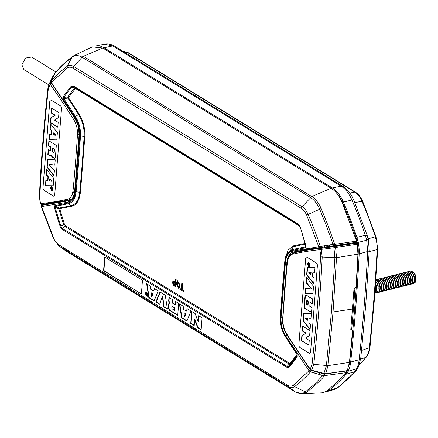 <?xml version="1.0" encoding="UTF-8"?>
<svg xmlns="http://www.w3.org/2000/svg" width="438" height="438" viewBox="0 0 438 438"><rect width="100%" height="100%" fill="white"/><g stroke="black" fill="none" stroke-linecap="round" stroke-linejoin="round"><path stroke-width="0.66" d="M309.332 266.682L308.516 266.627L307.454 264.021L308.193 262.784L308.812 262.899L309.151 266.758L308.516 266.627M308.861 266.545L308.319 265.976M354.495 243.32L321.87 248.116A650.709 373.231 -104.1 0 0 310.082 249.698L307.46 250.125A650.939 373.362 -104.1 0 0 293.723 252.814M308.806 264.18L308.243 264.793L308.943 264.716L308.806 264.18L308.598 264.382M308.604 264.804L308.467 264.273L308.253 264.47M307.722 305.1L308.062 305.018L308.319 301.738L307.323 300.512L306.529 300.955L306.272 304.213L307.722 305.1L307.974 301.826L306.978 300.599L306.529 300.955M309.261 265.57L308.034 265.116L308.051 264.393L308.533 263.731L308.188 263.818L308.735 264.36L309.365 264.267L308.806 264.935M308.051 264.393L308.456 263.796M309.365 264.59L308.806 264.88M308.253 263.254L308.779 263.375L307.7 264.174L308.555 266.156C309.869 265.992 309.945 265.067 308.779 263.375L308.429 263.243M309.239 266.2L309.852 265.773M309.403 263.512L309.124 263.287M308.555 266.156L309.42 266.189M308.801 264.935L309.239 265.855L308.034 265.116M309.398 264.125L309.053 264.213M307.843 263.61L308.374 262.762M317.386 265.647A2.163 1.243 -104.1 0 0 316.236 262.882L307.104 257.276A2.163 1.243 -104.1 0 0 306.425 257.139A2.163 1.243 -104.1 0 0 305.664 258.431L298.847 344.777A2.163 1.243 -104.1 0 0 299.997 347.537L309.129 353.143A2.163 1.243 -104.1 0 0 309.814 353.28A2.163 1.243 -104.1 0 0 310.591 351.982L317.386 265.647M306.425 257.139A2.163 1.243 -104.1 0 0 305.647 258.436M314.128 278.48L313.707 283.797L306.633 274.85L307.219 267.459L314.982 267.623L314.566 272.912L312.743 272.792L312.453 276.482L314.128 278.48M313.745 283.326L306.978 274.763L306.633 274.85M306.978 274.763L307.553 267.47M314.572 272.803L312.743 272.792M313.515 286.282L312.929 293.684L305.166 293.515L305.587 288.193L311.56 288.97L306.02 282.647L306.441 277.331L313.515 286.282M312.94 293.591L305.166 293.515M305.51 293.427L305.921 288.237M306.02 282.647L306.365 282.559L311.9 288.883L311.56 288.97M306.365 282.559L306.748 277.719M308.363 296.302L309.359 298.092L310.301 297.501L312.584 298.886L312.201 303.813L310.454 302.746L310.033 303.112L309.781 306.31L311.905 307.613L311.522 312.497L304.082 307.93L305.007 296.192L305.719 294.916L308.363 296.302M310.033 297.402L309.359 298.092M309.858 297.418L310.301 297.501M312.546 303.726L310.799 302.658L310.033 303.112M310.799 302.658L310.378 303.025L310.799 302.658M304.082 307.93L311.544 312.217M304.426 307.843L305.352 296.11M305.916 294.9L305.007 296.192M310.022 330.652L309.639 335.519L305.423 338.037L309.255 340.392L308.872 345.221L301.454 340.665L301.837 335.787L305.91 333.23L302.22 330.964L302.603 326.096L310.022 330.652M308.894 344.941L301.454 340.665M301.798 340.578L302.182 335.7L301.837 335.787M302.182 335.7L305.91 333.23M306.255 333.143L302.22 330.964M302.565 330.882L302.921 326.294M311.369 313.515L310.953 318.804L309.129 318.683L308.839 322.379L310.515 324.377L310.093 329.699L303.025 320.747L303.605 313.351L311.369 313.515M310.964 318.694L309.129 318.683M310.131 329.223L303.364 320.665L303.025 320.747M303.364 320.665L303.939 313.356M293.723 252.825L293.06 254.095C292.431 253.646 289.058 256.602 289.146 257.04C288.242 258.524 287.618 260.615 287.268 263.32L287.476 262.685M293.06 254.095A649.861 372.743 -104.1 0 1 319.718 249.709L321.306 249.392L321.235 248.319L320.37 248.434L319.718 249.709C320.353 252.118 320.676 254.664 320.55 256.668L322.209 257.068L336.521 257.67L333.028 312.119L328.024 365.637L325.637 373.773L347.301 370.614L349.42 362.407L352.59 330.608L352.163 330.11L352.59 330.608M321.235 248.319L333.855 246.621L333.937 247.749L321.306 249.392L322.209 257.068A1396.837 801.19 75.9 0 1 313.761 364.372L328.024 365.637L349.42 362.407M287.246 334.402L286.77 333.975C283.961 329.316 282.669 324.262 282.899 318.815L283.118 318.229M320.55 256.668A1395.156 800.226 75.9 0 1 312.119 363.841L310.312 369.185L311.796 370.291L325.637 373.773L323.863 373.893M333.855 246.621L334.96 246.463L335.579 247.47L357.249 244.229L357.939 254.16L336.521 257.67L335.579 247.47L333.937 247.749L334.889 257.747L331.402 312.174L326.398 365.664L323.857 373.576M334.96 246.463L356.401 243.189L357.249 244.229M351.062 330.006L350.794 329.425L354.014 288.554L356.045 286.742L357.939 254.16M337.572 245.915L342.073 244.607M354.397 243.336L334.276 246.43M310.613 274.511L310.953 274.423L311.117 272.343L308.609 272.19L310.613 274.511L310.772 272.431L308.609 272.19M307 320.408L307.345 320.32L307.509 318.234L304.99 318.081L307 320.408L307.164 318.316L304.99 318.081M307.509 318.234L307.164 318.316M308.319 301.738L307.974 301.826M307.952 300.906L307.607 300.994M311.117 272.343L310.772 272.431M350.854 329.781L352.163 330.11L350.811 329.277M321.881 248.116L310.082 249.698M325.39 374.014L347.301 370.614M356.401 243.189A648.486 371.955 -104.1 0 0 356.083 243.21M311.642 370.187L313.761 364.372L312.119 363.841M309.819 353.28A2.163 1.243 75.9 0 1 309.146 353.137L300.019 347.537A2.163 1.243 75.9 0 1 298.869 344.772L305.664 258.431M51.591 190.421L50.518 187.803L51.251 186.555L51.887 186.687L52.21 190.53L51.591 190.421L51.936 190.338L51.372 189.747M51.799 188.51L51.936 189.046L52.16 188.526L51.799 188.51M52.423 187.25L51.509 187.026M52.193 187.075L51.673 186.955M51.624 189.944C52.949 189.791 53.025 188.86 51.848 187.157L50.775 187.962L51.624 189.944L52.899 189.616M51.722 188.554L51.377 188.641L51.613 188.192L51.164 187.464L52.368 188.203L52.352 188.92L52.215 189.501L51.668 188.953L51.038 189.052L51.071 188.603L51.722 188.554M51.613 188.192L51.947 188.28M51.958 188.105L51.131 187.891M52.215 189.501L52.029 188.877L51.684 188.964M52.012 188.871L51.038 189.052M51.405 188.647L51.383 188.959M51.416 188.51L51.071 188.603M52.352 190.464L51.936 190.338M50.89 187.464L51.454 186.533M52.281 188.964L52.494 188.679L52.281 188.964M52.374 188.362L51.815 188.313M50.556 100.045A2.163 1.243 -104.1 0 0 49.779 101.342L42.984 187.678A2.163 1.243 -104.1 0 0 44.134 190.442L53.266 196.049A2.163 1.243 -104.1 0 0 53.945 196.186A2.163 1.243 -104.1 0 0 54.723 194.888L61.517 108.547A2.163 1.243 -104.1 0 0 60.367 105.788L51.241 100.182A2.163 1.243 -104.1 0 0 50.556 100.045A2.163 1.243 75.9 0 0 49.795 101.337L43.001 187.678A2.163 1.243 -104.1 0 0 44.15 190.437L53.283 196.043A2.163 1.243 -104.1 0 0 53.956 196.18M47.003 169.906L46.62 174.746L46.275 174.833L46.696 169.517L53.77 178.463L53.184 185.854L45.421 185.69L45.837 180.407L47.66 180.522L47.95 176.832L46.275 174.833M53.195 185.761L45.421 185.69M46.171 180.429L45.766 185.608M47.95 176.832L48.295 176.744L48.005 180.44L47.66 180.522M48.295 176.744L46.62 174.746M47.808 159.64L47.233 166.944L46.888 167.031L47.474 159.635L55.237 159.804L54.816 165.121L48.842 164.343L54.383 170.667L53.962 175.988L46.888 167.031M54.827 164.989L48.842 164.343M54 175.512L47.233 166.944M52.04 157.012L51.043 155.227L50.102 155.819L47.819 154.433L48.202 149.5L49.948 150.568L50.37 150.207L50.622 147.004L48.498 145.701L48.881 140.817L56.321 145.389L55.396 157.127L54.684 158.397L54.088 158.271L52.04 157.012L52.385 156.93L51.388 155.14L51.043 155.227M50.545 155.895L50.08 155.802M50.419 155.714L47.819 154.433M48.164 154.346L48.525 149.697M49.948 150.568L50.715 150.119L50.293 150.48L50.715 150.119L50.967 146.922L50.622 147.004M50.967 146.922L48.498 145.701M48.842 145.613L49.198 141.014M54.865 158.321L54.088 158.271M54.427 158.184L52.385 156.93M50.764 117.795L51.109 117.707L50.726 122.58L50.381 122.667L50.764 117.795L54.98 115.282L51.147 112.927L51.531 108.093L58.949 112.648L58.566 117.526L54.493 120.083L58.183 122.35L57.8 127.223L50.381 122.667M51.109 117.707L54.98 115.282M55.325 115.194L51.147 112.927M51.848 108.29L51.492 112.84M57.821 126.938L50.726 122.58M49.784 134.537L49.379 139.717L49.034 139.804L49.45 134.515L51.273 134.636L51.564 130.935L49.888 128.936L50.31 123.62L57.378 132.566L56.798 139.963L49.034 139.804M51.564 130.935L51.908 130.847L51.618 134.548L51.273 134.636M51.908 130.847L50.233 128.849L49.888 128.936M50.611 124.009L50.233 128.849M56.803 139.87L49.379 139.717M68.427 200.056L69.149 199.854L68.427 200.056L67.31 199.23C67.939 199.673 71.312 196.722 71.224 196.279C72.128 194.8 72.752 192.709 73.102 190.004L74.794 190.158M40.252 203.665L41.725 204.458L40.652 203.615C40.022 201.206 39.688 198.66 39.814 196.657L39.431 195.939M40.263 203.659L39.376 196.093M40.652 203.615L40.323 203.615L40.652 203.615A649.861 372.743 -104.1 0 0 67.31 199.23M75.002 118.452L73.595 119.35C76.409 124.009 77.696 129.062 77.471 134.51L79.13 134.625M49.198 83.855L49.839 82.716L50.052 84.14L51.323 83.198L51.197 82.519L49.839 82.716L53.277 75.429L49.034 84.211M51.793 181.129L52.138 181.042L50.135 178.72L49.79 178.808L49.631 180.889L51.793 181.129L49.79 178.808M53.425 152.72L54.219 152.254L53.77 152.632L54.219 152.254L54.476 149.019L52.68 148.214L52.429 151.488L53.425 152.72L53.874 152.342L54.131 149.101L52.68 148.214M55.412 135.238L55.757 135.15L53.748 132.823L53.403 132.911L53.239 134.997L55.412 135.238L53.403 132.911M54.476 149.019L54.131 149.101M52.5 188.439L52.16 188.526M73.595 119.35A649.861 372.743 75.9 0 0 50.052 84.14L48.251 89.483L47.879 88.635M39.376 196.12C41.183 159.733 43.997 123.965 47.819 88.815L49.171 83.921M409.848 271.303L410.488 271.029L414.425 273.421C416.204 276.707 416.472 279.679 415.224 282.346L413.647 283.61L412.957 283.671M410.537 271.018L413.565 272.168L414.523 273.4L415.821 281.152L413.702 283.6M413.565 272.168L415.043 273.881L416.1 280.2L415.821 281.152M408.961 271.418L413.094 273.755C414.868 277.04 415.136 280.013 413.894 282.68L412.12 283.988M408.128 271.735L408.769 271.456L412.705 273.854C414.485 277.139 414.753 280.112 413.505 282.773L411.928 284.043L411.238 284.103M407.241 271.85L411.375 274.188C413.149 277.473 413.417 280.446 412.174 283.112L410.406 284.421M406.409 272.168L407.05 271.889L410.992 274.287C412.766 277.566 413.034 280.544 411.791 283.205L410.214 284.476L409.519 284.536M405.528 272.283L409.656 274.621C411.435 277.906 411.698 280.878 410.455 283.545L408.687 284.848M404.69 272.6L405.331 272.321L409.273 274.719C411.047 277.999 411.315 280.972 410.072 283.638L408.495 284.908L407.8 284.968M403.809 272.715L407.937 275.053C409.716 278.338 409.979 281.311 408.736 283.972L406.968 285.28M402.976 273.027L403.617 272.754L407.554 275.152C409.333 278.431 409.596 281.404 408.353 284.07L406.776 285.341L406.081 285.401M402.089 273.148L406.218 275.486C407.997 278.765 408.265 281.738 407.017 284.404L405.249 285.713M401.257 273.46L401.898 273.186L405.834 275.579C407.614 278.864 407.877 281.837 406.634 284.503L405.057 285.773L404.362 285.828M400.37 273.575L404.498 275.918C406.278 279.198 406.546 282.171 405.298 284.837L403.529 286.145M399.538 273.892L400.179 273.619L404.115 276.011C405.895 279.296 406.163 282.269 404.915 284.935L403.338 286.2L402.642 286.26M398.651 274.007L402.779 276.345C404.559 279.63 404.827 282.603 403.579 285.269L401.81 286.578M397.819 274.325L398.46 274.046L402.396 276.444C404.175 279.729 404.444 282.702 403.195 285.362L401.619 286.633L400.929 286.693M396.932 274.44L401.066 276.778C402.84 280.063 403.108 283.036 401.865 285.702L400.091 287.01M396.1 274.757L396.74 274.478L400.677 276.876C402.456 280.156 402.725 283.134 401.476 285.795L399.899 287.065L399.21 287.125M395.218 274.872L399.346 277.21C401.12 280.495 401.389 283.468 400.146 286.129L398.377 287.438M394.381 275.184L395.021 274.911L398.963 277.309C400.737 280.588 401.005 283.561 399.763 286.228L398.186 287.498L397.49 287.558M393.499 275.305L397.627 277.643C399.407 280.922 399.67 283.901 398.427 286.561L396.658 287.87M392.667 275.617L393.302 275.343L397.244 277.741C399.018 281.021 399.286 283.994 398.043 286.66L396.467 287.93L395.771 287.99M391.78 275.737L395.908 278.075C397.688 281.355 397.95 284.328 396.708 286.994L394.939 288.303M390.948 276.049L391.588 275.776L395.525 278.168C397.304 281.453 397.567 284.426 396.324 287.093L394.748 288.363L394.052 288.418M390.061 276.164L394.189 278.508C395.968 281.787 396.237 284.76 394.988 287.427L393.22 288.735M389.229 276.482L389.869 276.208L393.806 278.601C395.585 281.886 395.848 284.859 394.605 287.525L393.028 288.79L392.333 288.85M388.342 276.597L392.47 278.935C394.249 282.22 394.518 285.193 393.269 287.859L391.501 289.168M387.51 276.915L388.15 276.635L392.087 279.033C393.866 282.318 394.134 285.291 392.886 287.952L391.309 289.222L390.614 289.283M386.623 277.03L390.751 279.367C392.53 282.652 392.798 285.625 391.55 288.292L389.782 289.6M385.79 277.347L386.431 277.068L390.368 279.466C392.147 282.745 392.415 285.724 391.167 288.385L389.59 289.655L388.9 289.715M384.903 277.462L389.037 279.8C390.811 283.085 391.079 286.058 389.836 288.719L388.063 290.027M384.071 277.774L384.712 277.5L388.648 279.898C390.428 283.178 390.696 286.151 389.453 288.817L387.876 290.087L387.181 290.148M383.19 277.895L387.318 280.232C389.092 283.512 389.36 286.49 388.117 289.151L386.349 290.46M382.352 278.207L382.993 277.933L386.935 280.331C388.709 283.61 388.977 286.583 387.734 289.25L386.157 290.52L385.462 290.575M381.471 278.327L385.599 280.665C387.378 283.944 387.641 286.917 386.398 289.584L384.63 290.892M380.638 278.639L381.274 278.365L385.216 280.758C386.989 284.043 387.258 287.016 386.015 289.682L384.438 290.947L383.743 291.007M379.751 278.754L383.88 281.097C385.659 284.377 385.922 287.35 384.679 290.016L382.911 291.325M378.919 279.072L379.56 278.798L383.496 281.191C385.276 284.476 385.539 287.448 384.296 290.115L382.719 291.38L382.024 291.44M378.032 279.187L382.16 281.525C383.94 284.81 384.208 287.782 382.96 290.449L381.191 291.757M377.2 279.504L377.841 279.225L381.777 281.623C383.557 284.908 383.819 287.881 382.577 290.542L381 291.812L380.304 291.872M376.313 279.619L380.441 281.957L381.695 284.946L381.241 290.881L379.472 292.184M375.864 279.74L380.058 282.056C381.837 285.335 382.106 288.314 380.857 290.974L379.281 292.245L378.585 292.305M375.848 279.986L378.728 282.39C380.502 285.675 380.77 288.647 379.527 291.308L377.753 292.617M375.831 280.194L378.339 282.488C380.118 285.768 380.387 288.741 379.138 291.407L377.561 292.677L376.872 292.737M375.755 281.311L377.009 282.822L378.257 285.811L377.808 291.741L376.034 293.049M375.727 281.749L376.625 282.921C378.399 286.2 378.667 289.173 377.425 291.839L375.848 293.11L375.152 293.164M375.585 283.764L376.538 286.244L376.089 292.173L374.884 293.312M375.53 284.53L375.705 292.272L374.895 293.175M48.766 84.852L23.893 69.582L21.9 64.78L25.541 58.051L31.591 57.05L55.84 71.936M305.078 243.468L293.756 245.756L292.234 249.622L285.576 257.172L284.793 261.481A1303.264 747.518 75.9 0 0 283.873 271.363A1303.264 747.518 75.9 0 0 282.379 289.19A1303.264 747.518 -104.1 0 0 280.408 317.167L280.616 317.495C280.315 324.246 281.913 330.498 285.406 336.253A653.633 374.912 -104.1 0 0 297.101 354.233L297.15 355.776L297.298 354.731M285.352 336.619L297.063 354.616L297.232 356.532A217.445 124.721 75.9 0 1 289.31 366.94A5.048 2.896 75.9 0 1 286.759 367.247L62.327 229.452A5.048 2.896 -104.1 0 1 60.055 226.183A217.445 124.721 -104.1 0 1 54.422 207.453L54.29 206.44L54.892 205.521L55.308 206.199L54.903 206.583L55.204 207.229L58.922 208.926L59.283 208.006A657.011 376.844 -104.1 0 0 71.334 205.592C76.081 204.3 78.878 199.838 79.727 192.216A1305.87 749.018 -104.1 0 0 82.141 164.453A1305.87 749.018 75.9 0 0 83.176 150.628A1305.87 749.018 75.9 0 0 84.118 136.421L80.466 136.026C80.806 129.007 79.147 122.509 75.489 116.546L78.506 114.449C82.623 121.178 84.496 128.498 84.118 136.415L84.835 136.623L80.439 192.457L76.086 191.718C75.336 198.485 72.856 202.438 68.64 203.577L71.766 206.271C74.137 205.614 76.086 204.135 77.614 201.825L79.47 197.615L80.439 192.457M296.915 354.391A654.399 375.35 -104.1 0 1 285.384 336.652L285.406 336.253L285.384 336.652C281.738 330.685 280.079 324.186 280.408 317.167L280.616 317.495A1302.497 747.08 75.9 0 1 284.087 271.719A1302.497 747.08 75.9 0 1 284.996 261.842L284.793 261.481L284.996 261.842C285.707 255.42 288.095 251.615 292.162 250.426L292.234 249.622A654.399 375.35 75.9 0 1 305.565 246.994L305.653 245.554M292.162 250.426L305.478 247.804L305.861 246.621L300.315 227.141L298.043 223.873L73.611 86.078L71.055 86.379L63.132 96.793L62.853 97.548L63.269 99.092L63.784 98.545L67.928 98.139A657.011 376.844 75.9 0 1 78.506 114.444L79.032 113.918C83.253 120.883 85.186 128.449 84.835 136.623M284.7 289.961L282.718 317.889M53.425 238.529L58.758 245.767L66.926 251.658L295.212 391.818L287.941 386.535C290.372 387.975 292.579 387.997 294.555 386.595A250.514 143.686 -104.1 0 0 310.465 371.906L315.048 373.247L314.752 371.473L324.443 374.008M295.431 391.95L295.212 391.818C298.924 394.014 302.291 394.047 305.319 391.906L314.232 384.498L322.817 375.47L315.048 373.247M321.229 208.658C318.738 203.013 315.584 198.978 311.768 196.553L83.373 56.321L102.749 48.038L331.128 188.258C335.568 191.105 339.236 195.797 342.133 202.34L356.581 241.146L334.78 244.366L328.171 225.86L321.229 208.658L319.696 209.233L326.677 226.364L332.885 243.982L334.506 243.501M83.373 56.321L82.114 57.247L310.509 197.478C314.205 199.843 317.265 203.763 319.696 209.233L308.106 214.39A250.514 143.686 75.9 0 1 320.348 246.364L325.084 245.718L324.553 246.983L333.351 245.806L356.204 242.34L334.495 245.647L334.78 244.366L325.084 245.718M79.754 135.829A1302.497 747.08 75.9 0 1 79.097 145.859A1302.497 747.08 75.9 0 1 75.374 191.483L76.086 191.718A1303.264 747.518 75.9 0 0 78.495 164.009A1303.264 747.518 -104.1 0 0 79.809 146.068A1303.264 747.518 -104.1 0 0 80.466 136.032L79.754 135.829C80.028 129.084 78.435 122.832 74.958 117.066L75.489 116.546A654.399 375.35 -104.1 0 0 63.784 98.545L63.455 97.822L63.844 97.389L63.132 96.793M63.844 97.389L67.731 97.001L67.928 98.139A1.084 0.465 -33.6 0 0 68.443 97.597L79.032 113.918M72.971 56.228L72.007 57.159L67.091 66.412C69.062 65.01 71.268 65.027 73.699 66.472L82.114 57.247C78.386 55.057 75.018 55.024 72.007 57.159L63.138 64.556L55.007 72.883L52.264 78.709M145.525 293.684L145.192 293.465L145.98 292.157L146.681 292.31L147.858 295.103L147.069 296.389L145.192 293.465M145.531 293.378L146.166 292.141M147.086 295.874L147.869 294.769M147.234 292.836L146.319 292.6M147.863 294.812L147.524 294.9L146.648 292.726L146.122 292.611M146.243 294.5L146.571 294.407L146.243 294.5L146.67 295.048L146.571 294.402M146.67 295.048L147.015 294.96M146.714 294.489L147.042 294.407M147.042 294.396L146.571 294.407M147.299 295.436L146.358 294.774L146.571 293.98L146.226 294.04L146.571 293.958M146.226 294.04L145.969 292.874L146.746 294.172L146.807 293.389L147.108 293.57L146.954 295.524L146.451 295.272L146.796 295.185M146.024 293.416L146.374 293.334M146.451 295.272L146.013 294.856L145.92 294.347L146.265 294.265M145.92 294.347L146.226 294.062L145.92 294.347M146.013 294.856L146.358 294.774M146.746 294.172L147.069 294.09M151.198 292.765L151.674 296.592L152.681 293.674L151.198 292.765L153.026 293.591L152.019 296.504L151.674 296.592M146.648 292.726L145.531 293.663L146.922 295.951L147.524 294.9M185.477 313.827L184.469 316.74L183.993 312.913L185.821 313.739L184.814 316.652L184.469 316.74M172.189 308.889L171.795 307.963L171.877 306.945L172.348 306.529L174.691 307.969L174.505 310.307L172.189 308.889M171.888 306.934L172.342 306.534M177.905 281.743L177.302 284.257L178.589 287.432M173.508 281.908L173.207 282.713L174.193 284.738L174.762 285.083M152.681 293.674L153.026 293.591M183.993 312.913L185.821 313.739M174.505 310.307L174.85 310.224L175.03 307.881L174.691 307.969M172.348 306.529L175.03 307.881M172.233 306.841L172.687 306.452L172.233 306.841M179.191 284.919L177.719 281.754L176.963 284.344L178.425 287.509L179.191 284.919M172.862 282.8L173.853 284.826L174.735 285.368L174.948 282.669L173.328 281.919L172.862 282.8L173.207 282.713M173.853 284.826L174.193 284.738M153.503 290.941L154.39 288.522L158.189 290.854L154.105 300.922L148.816 297.676L146.626 283.753L150.404 286.074L150.864 289.315L153.503 290.941L154.641 288.675M154.203 300.682L149.161 297.588L147.02 283.994M147.25 296.318L146.248 295.732M105.136 257.325A1.084 0.619 -104.1 0 0 104.906 257.883L104.562 257.971A1.084 0.619 75.9 0 1 104.95 257.32A1.084 0.619 75.9 0 1 105.295 257.391L141.813 279.816A1.084 0.619 75.9 0 1 142.388 281.196L141.463 292.967A1.084 0.619 75.9 0 1 141.074 293.619A1.084 0.619 75.9 0 1 140.735 293.548L104.211 271.127A1.084 0.619 75.9 0 1 103.636 269.742L104.562 257.971M103.636 269.742L103.981 269.655L104.906 257.883M103.981 269.655A1.084 0.619 -104.1 0 0 104.556 271.04L104.211 271.127M140.735 293.548L104.556 271.04M179.815 304.142L181.956 317.736L186.999 320.83M187.437 308.823L186.298 311.09L183.659 309.463L183.199 306.222L179.416 303.901L181.611 317.824L181.956 317.736M191.986 311.615L191.067 323.332L194.226 325.27M194.669 319.581L197.648 327.668L201.135 329.809L202.077 317.813L198.628 315.694L198.135 321.892L195.145 313.553L191.663 311.418L190.722 323.414L194.198 325.554L194.669 319.581L195.014 319.499L197.992 327.58L201.157 329.524M198.945 315.891L198.48 321.804L198.135 321.892M175.501 301.426L175.255 304.536L174.91 304.618L172.621 303.216L172.249 302.351L172.463 299.565L168.942 297.413L168.668 301.021L169.013 300.933L169.698 302.85L168.761 304.114L168.499 307.421L169.681 310.109L177.746 315.07M169.265 297.61L169.013 300.933L168.668 301.021L169.008 300.972M160.209 292.102L156.218 301.935L159.755 304.109M162.399 296.269L163.637 306.786L167.436 309.118L165.246 295.201L159.963 291.954L155.873 302.017L159.673 304.355L162.399 296.269L162.744 296.181L163.982 306.699L167.387 308.79M179.7 286.025L178.709 288.374L176.388 283.994L176.448 283.238L177.439 280.895L179.761 285.269L179.7 286.025L180.045 285.937L178.874 288.308M181.858 289.742L183.248 290.597L183.188 291.369L179.837 289.315L179.903 288.538L181.288 289.392L181.77 283.298L182.339 283.649L181.858 289.742L183.593 290.509L183.533 291.286L183.188 291.369M172.298 282.45L173.07 281.07L175.008 281.897L175.216 279.274L175.786 279.625L175.244 286.496L173.787 285.598L172.298 282.45M148.816 297.676L149.161 297.588M181.611 317.824L186.9 321.07L190.984 311.002L187.185 308.67L186.298 311.09M197.648 327.668L197.992 327.58M190.722 323.414L191.067 323.332M168.668 301.059L169.353 302.932L169.698 302.85L169.161 302.954M169.353 302.932L168.416 304.202L168.154 307.503L168.499 307.421M168.154 307.503L169.336 310.192L169.681 310.109M169.336 310.197L177.724 315.355L178.666 303.364L175.178 301.229L174.91 304.618M163.637 306.786L163.982 306.699M155.873 302.017L156.218 301.935M177.62 280.868L180.1 285.182L180.045 285.937M179.761 285.269L180.1 285.182M181.77 283.298L182.684 283.561L182.203 289.655M182.339 283.649L182.684 283.561M179.903 288.538L181.31 289.107M183.248 290.597L183.593 290.509M175.244 286.496L175.589 286.408L176.131 279.537L175.786 279.625M175.216 279.274L176.131 279.537M174.121 281.349L175.03 281.612M173.245 281.048L174.466 281.262M297.079 354.435L290.301 363.195L289.595 363.283L65.163 225.488L64.539 224.584L59.699 208.685L71.766 206.271M293.756 245.756L287.99 250.076L285.154 258.918M75.374 191.483C74.942 197.314 72.232 202.028 68.208 202.898A653.633 374.912 75.9 0 1 54.892 205.521M305.478 247.804L305.943 245.871L300.315 227.141M297.101 354.233L297.232 356.532M287.427 385.172L287.941 386.535L59.546 246.304L59.031 244.941L287.427 385.172C289.584 386.436 291.544 386.453 293.301 385.221L309.014 370.74L310.465 371.906L310.936 370.356L314.676 371.358M331.128 188.258L311.768 196.553L302.094 206.698L73.699 66.472L72.943 68.153L301.339 208.384C303.956 210.563 304.372 210.492 306.682 215.217L318.771 246.775L292.338 251.144C288.472 252.261 286.173 255.923 285.439 262.132L281.065 317.758C280.692 318.984 281.475 326.129 281.973 327.148C282.16 328.692 284.596 334.49 285.675 335.809L309.014 370.74L310.164 369.825L310.936 370.356M72.943 68.153C70.781 66.888 68.826 66.872 67.069 68.104L51.355 82.585L51.175 81.096L52.407 78.298M59.031 244.941C55.489 241.617 53.71 239.34 53.688 238.108L41.599 206.55L68.027 202.181C71.898 201.064 74.197 197.401 74.925 191.192L79.305 135.566C79.661 134.258 78.911 127.321 78.391 126.177C78.21 124.627 75.769 118.835 74.69 117.515L51.799 83.094M53.562 75.67L54.651 73.316M102.749 48.038L92.341 46.91L74.433 55.352L83.362 56.316M69.565 200.62L42.185 205.291L43.236 204.305M342.445 371.528L346.02 371.035M346.047 371.068L346.234 372.634L324.449 375.64L324.071 376.1C321.919 379.155 316.154 384.531 306.786 392.224L302.149 393.855M295.316 391.884L302.351 393.85L322.127 392.826L327.29 390.931L344.794 374.605L346.234 372.634M356.176 242.345L356.581 241.146M283.036 289.808L284.486 290.011L286.895 262.357C287.547 256.444 289.715 252.994 293.394 251.998L321.963 247.355L319.839 248.346M42.185 205.291L41.292 206.637M68.027 202.181L68.574 200.927L69.856 200.489M55.308 206.199L59.283 208.006A1.084 0.887 80.3 0 1 59.699 208.685L58.922 208.926A214.625 123.105 75.9 0 0 60.362 213.925A214.625 123.105 75.9 0 0 63.784 224.886L60.055 226.183M74.925 191.192L75.073 190.568L74.925 191.192M79.305 135.566L79.448 134.992M74.69 117.515L75.101 117.97M55.308 206.205A654.399 375.35 75.9 0 0 68.64 203.577L68.208 202.898M65.163 225.488A1.084 0.766 -58.5 0 1 64.786 226.331L62.705 228.614A4.21 2.414 -104.1 0 1 60.811 225.888A216.602 124.239 -104.1 0 1 57.362 214.828A216.602 124.239 -104.1 0 1 55.204 207.229L54.422 207.453M324.377 374.014L324.449 375.64L322.817 375.47L323.266 373.932M319.828 372.946L319.362 374.501L324.071 376.1M333.345 245.811L329.792 246.276L329.628 245.652L329.546 245.121L332.885 243.982L333.345 245.811L334.501 245.647M320.605 247.525L324.58 246.977L319.74 247.634L320.605 247.525L320.348 246.364L318.771 246.775L319.784 247.629L307.147 249.304L293.394 251.998L292.338 251.144M281.065 317.758L282.515 317.933C282.22 324.071 283.671 329.743 286.868 334.95L310.164 369.825M285.675 335.809L287.065 334.889M285.439 262.132L287.131 262.307M301.339 208.384L302.094 206.698C304.519 208.242 306.523 210.804 308.106 214.39L306.682 215.217M305.855 246.643L305.801 245.937M305.291 244.229A657.011 376.844 -104.1 0 0 293.69 246.561L286.173 255.124L285.571 257.194M354.835 202.597L361.974 201.261C359.987 196.832 357.605 193.782 354.84 192.107A1.73 1.221 -58.4 0 1 355.525 192.227C358.481 194.122 360.857 197.144 362.659 201.288L375.996 236.761L377.709 249.085A1.73 0.668 3 0 1 377.129 249.545L376.866 243.227L375.355 236.832L375.727 236.947M122.541 51.098L127.261 52.379A1.73 1.221 -58.4 0 1 127.951 52.494L122.109 51.153M369.179 251.691L377.129 249.55A1400.193 803.084 75.9 0 1 373.888 299.127A1400.193 803.084 75.9 0 1 369.382 347.931C368.938 351.96 367.767 355.114 365.867 357.397A1.73 1.309 40.3 0 0 366.332 357.085L359.406 364.575M360.66 359.105L365.867 357.397A251.636 144.326 75.9 0 1 359.488 364.334M377.709 249.085L374.474 298.65L369.968 347.438L361.585 350.493M368.128 238.798L375.355 236.832M324.952 392.229A27.627 15.845 -104.1 0 0 325.543 392.076L334.183 389.508L337.129 388.013A4.325 3.449 53.3 0 0 338.005 387.575L334.189 389.508M325.543 392.076A27.627 15.845 -104.1 0 0 328.549 390.548L337.129 388.013A262.603 150.617 -104.1 0 0 354.599 371.72L356.57 368.801L358.092 367.646L360.737 358.443A4.325 1.922 6.2 0 1 359.149 359.707A1408.926 808.094 75.9 0 0 364.17 306.074A1408.926 808.094 75.9 0 0 367.668 251.511A4.325 1.664 2.8 0 0 369.25 250.322L368.336 239.706L367.071 235.086L353.745 200.056A4.325 0.964 -23.3 0 0 351.922 200.013A262.603 150.617 75.9 0 1 365.336 235.277L366.694 240.232L367.668 251.511L359.187 253.826A27.643 15.856 -104.1 0 0 358.196 242.389L366.694 240.232C368.528 239.75 368.812 239.591 367.542 239.756M343.387 202.049A27.627 15.845 75.9 0 0 332.404 187.99L341.092 186.15C345.467 188.931 349.081 193.552 351.922 200.013L343.387 202.049A262.986 150.836 -104.1 0 1 356.822 237.363A27.704 15.888 75.9 0 1 358.196 242.389M332.404 187.99L104.041 47.775L112.725 45.935L104.49 44.15C107.972 43.504 111.329 44.189 114.564 46.198L112.725 45.935L341.092 186.15L342.921 186.418C347.476 189.353 351.084 193.897 353.745 200.056M359.187 253.826A1409.309 808.313 -104.1 0 1 350.668 362.056A27.638 15.85 75.9 0 1 348.051 371.276A27.704 15.888 -104.1 0 1 346.053 374.233A262.986 150.836 75.9 0 1 328.549 390.554M104.041 47.775A27.627 15.845 -104.1 0 0 95.719 45.957A27.627 15.845 -104.1 0 0 95.117 46.099M335.585 191.997A26.061 14.947 75.9 0 1 342.653 202.674A261.42 149.938 75.9 0 1 356.006 237.779A26.034 14.93 75.9 0 1 357.304 242.521A26.061 14.947 75.9 0 1 358.229 253.301A1407.743 807.415 75.9 0 1 349.727 361.416L349.524 361.465M348.681 366.595A26.061 14.947 -104.1 0 0 349.721 361.416M346.31 371.687A26.034 14.93 -104.1 0 0 346.803 370.926M351.626 329.776A1407.743 807.415 -104.1 0 0 354.961 287.591M355.913 242.384A26.034 14.93 75.9 0 1 356.012 242.844A26.061 14.947 75.9 0 1 356.089 243.232M320.419 248.423A650.939 373.362 -104.1 0 0 307.46 250.125L293.674 252.825M286.77 333.975A649.861 372.743 75.9 0 0 310.312 369.185L310.821 369.677M331.402 312.174L352.513 309.053M282.899 318.815A1298.719 744.918 75.9 0 1 287.268 263.32M41.654 204.469L68.41 200.067M71.542 199.033L69.171 199.848L74.668 190.196A1299.798 745.536 75.9 0 0 77.072 162.558A1299.798 745.536 75.9 0 0 79.043 134.658L78.605 127.962M77.767 124.649L74.903 118.474A650.939 373.362 75.9 0 0 51.323 83.198M53.808 75.068L53.277 75.429M39.814 196.657A1395.156 800.226 75.9 0 1 48.251 89.483M77.471 134.51A1298.719 744.918 75.9 0 1 73.102 190.004M306.786 392.224L305.319 391.906L294.555 386.595L293.301 385.221M177.018 283.589L177.363 283.501M176.963 284.344L177.302 284.257M168.416 304.202L168.761 304.114M299.652 226.107L75.927 88.75L75.227 88.832L68.443 97.597A1.084 0.794 34.9 0 0 67.731 97.001A214.625 123.105 -104.1 0 1 69.79 94.143A214.625 123.105 -104.1 0 1 74.542 88.202L71.739 87.014A4.21 2.414 75.9 0 1 73.869 86.757A1.084 0.766 -58.5 0 1 73.611 86.078M289.595 363.283A1.084 0.766 -58.5 0 1 289.217 364.126L287.136 366.409L62.705 228.614A1.084 0.766 121.6 0 0 62.327 229.452M64.539 224.584L63.784 224.886A2.228 1.281 75.9 0 0 64.786 226.331L289.217 364.126A2.228 1.281 -104.1 0 0 290.345 363.989L289.266 366.152A1.084 0.821 40.7 0 0 289.31 366.94M74.958 117.066L63.269 99.092M297.134 355.82A216.602 124.239 75.9 0 1 294.057 360.156A216.602 124.239 75.9 0 1 289.266 366.152A4.21 2.414 75.9 0 1 287.136 366.409A1.084 0.766 121.5 0 0 286.759 367.247M74.175 55.478L72.697 56.387M295.316 391.89L67.036 251.719M42.563 204.705L70.365 200.21M43.061 204.327L41.999 205.236M54.367 73.852L53.474 75.812M67.069 68.104L67.091 66.412A250.514 143.686 -104.1 0 0 51.175 81.096L52.33 78.429M63.849 97.384A216.602 124.239 75.9 0 1 66.948 93.009A216.602 124.239 75.9 0 1 71.739 87.014A1.084 0.821 -139.3 0 1 71.055 86.379M75.927 88.75A1.084 0.766 121.5 0 0 75.67 88.065A2.228 1.281 -104.1 0 0 74.542 88.202A1.084 0.821 40.7 0 1 75.227 88.832M299.05 225.214L73.869 86.757L298.3 224.552A1.084 0.766 -58.4 0 1 298.043 223.873M298.639 224.798L298.3 224.552A4.21 2.414 -104.1 0 1 298.481 224.678L300.194 227.278M53.535 238.617L53.688 238.108L53.535 238.617M77.334 163.516L77.482 162.914M290.301 363.195A1.084 0.821 -139.3 0 1 290.345 363.989A214.625 123.105 -104.1 0 0 295.097 358.049A214.625 123.105 -104.1 0 0 297.156 355.191A1.084 0.794 -145.1 0 0 297.216 354.933M375.35 236.832A251.636 144.326 -104.1 0 0 361.974 201.261A1.73 0.383 -23.2 0 1 362.659 201.288M125.158 52.702L127.261 52.379L354.835 192.107L349.825 193.059M346.053 374.233L354.599 371.72L355.87 370.92L338.005 387.575M356.822 237.363L365.341 235.277C367.192 234.856 367.548 234.96 366.403 235.584M348.051 371.276L356.57 368.801A27.255 15.631 -104.1 0 0 359.149 359.707L350.668 362.056M357.298 242.521L356.012 242.844M356.006 237.779L355.64 237.872M342.653 202.674L342.313 202.756M308.691 264.18L308.412 264.251M307.115 300.468L306.77 300.556M309.277 264.579L308.932 264.667M308.593 263.167L308.253 263.249M310.613 302.636L310.268 302.718M282.691 318.53C282.4 324.23 283.747 329.496 286.726 334.331L310.29 369.59M310.301 369.573L311.642 370.51L323.863 373.91M350.816 329.206L352.393 330.17M293.695 252.835C287.547 255.661 289.277 256.777 287.684 259.504L287.06 263.014M282.68 318.53L287.049 263.003M51.793 188.57L51.47 188.647M50.474 150.508L50.135 150.595M53.978 152.676L53.633 152.763M52.346 188.975L52.067 189.046M54.411 74.449L53.354 75.303M409.152 271.363L408.769 271.456M407.433 271.795L407.05 271.889M405.719 272.222L405.331 272.321M404 272.655L403.617 272.754M402.281 273.088L401.898 273.186M400.562 273.52L400.179 273.619M398.843 273.953L398.46 274.046M397.124 274.385L396.74 274.478M395.405 274.812L395.021 274.911M393.691 275.245L393.302 275.343M391.972 275.677L391.588 275.776M390.253 276.11L389.869 276.208M388.533 276.542L388.15 276.635M386.814 276.975L386.431 277.068M385.095 277.402L384.712 277.5M383.376 277.834L382.993 277.933M381.662 278.267L381.274 278.365M379.943 278.699L379.56 278.792M378.224 279.132L377.841 279.225M376.505 279.564L376.122 279.658M376.231 293.011L375.848 293.11M377.95 292.579L377.561 292.677M379.664 292.146L379.281 292.245M381.383 291.719L381 291.812M383.102 291.286L382.719 291.38M384.821 290.854L384.438 290.952M386.54 290.421L386.157 290.52M388.26 289.989L387.876 290.087M389.979 289.556L389.59 289.655M391.692 289.129L391.309 289.222M393.412 288.697L393.028 288.79M395.131 288.264L394.748 288.363M396.85 287.832L396.467 287.93M398.569 287.399L398.186 287.498M400.288 286.967L399.905 287.065M402.002 286.54L401.619 286.633M403.721 286.107L403.338 286.2M405.44 285.675L405.057 285.773M407.159 285.242L406.776 285.341M408.878 284.81L408.495 284.908M410.598 284.377L410.214 284.476M412.317 283.95L411.928 284.043M53.48 75.812L52.325 78.429M146.719 294.248L146.385 294.331M147.267 295.858L146.971 295.935M172.49 306.419L172.145 306.507M177.784 280.807L177.439 280.895M179.054 288.286L178.709 288.374M173.415 280.982L173.07 281.07M72.615 56.442C62.826 64.041 59.891 67.474 55.04 72.845L55.04 72.845M58.889 245.866L65.815 250.914M41.615 205.417L41.221 206.665L53.42 238.529M51.082 81.249L51.328 82.99M74.717 190.875C74.082 196.202 72.369 199.449 69.56 200.615M79.103 135.287L74.723 190.88M51.339 82.985L74.652 117.871C77.915 123.209 79.393 129.007 79.092 135.282M329.792 246.276L324.58 246.977M319.773 247.634L317.364 247.892M285.581 257.172L284.788 261.53M285.362 336.614C281.716 330.674 280.063 324.208 280.402 317.216L284.777 261.524M369.25 250.322L365.757 304.843L360.737 358.443M355.525 192.227L127.951 52.494M369.968 347.438C369.546 351.44 368.331 354.654 366.332 357.085M355.87 370.92L358.092 367.646M342.921 186.418L114.564 46.198M104.512 44.145L95.719 45.957"/></g></svg>
